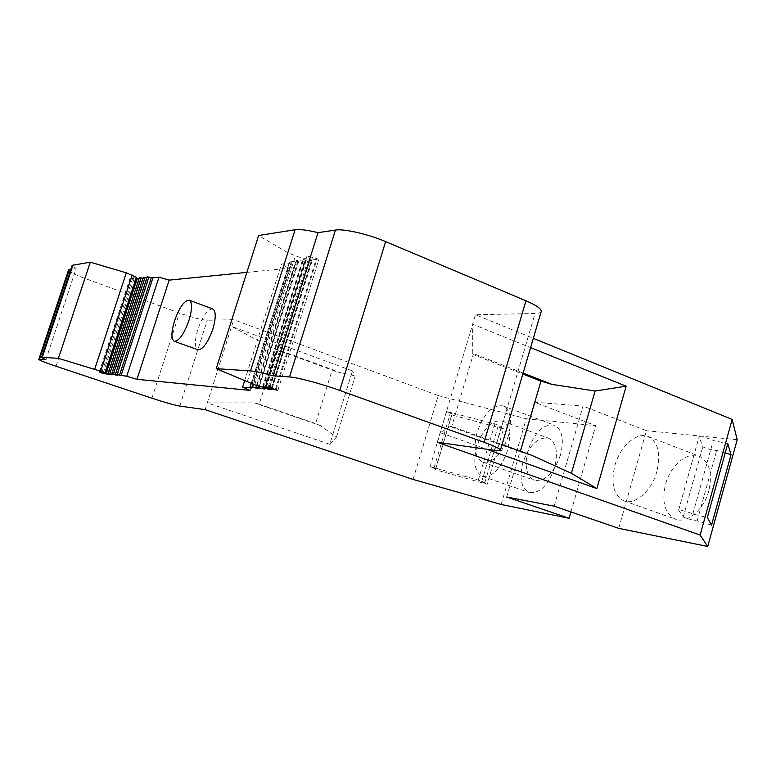 <?xml version="1.0" encoding="UTF-8"?>
<svg xmlns="http://www.w3.org/2000/svg" width="776" height="776" viewBox="0 0 776 776"><rect width="100%" height="100%" fill="white"/><g stroke="black" fill="none" stroke-linecap="round" stroke-linejoin="round"><path stroke-width="0.58" stroke-dasharray="3.88 2.91" d="M142.92 278.293L145.054 278.584L143.269 277.236M139.059 278.71L141.193 279.001L139.408 277.662M103.276 372.771L134.054 278.73L137.4 279.418L136.159 278.031M136.401 277.274L130.475 276.964L134.054 278.73M45.871 359.695L76.135 268.574L72.168 265.353M70.829 269.359L76.135 268.574M205.126 409.641L233.76 319.712L207.26 320.255C201.372 319.916 192.099 317.5 179.431 313.038L85.098 278.477C74.399 274.462 68.88 271.639 68.531 270.009M329.79 444.299L336.415 437.15L320.323 425.558L254.606 402.948L207.289 402.86L329.79 444.299L352.391 370.899L231.626 326.415L271.901 348.017L276.46 349.103L332.293 369.551L336.92 371.82L271.901 348.017M254.606 402.948L259.165 404.141L276.46 349.103M413.045 479.432L438.246 395.585L233.76 319.712M336.415 437.15L355.233 375.943L352.391 370.899M336.92 371.82L355.233 375.943M259.165 404.141L315.58 423.55L332.293 369.551M320.323 425.558L315.58 423.55M501.16 504.487L526.283 418.759L438.246 395.585M451.651 414.927L435.287 469.674L487.192 484.243L503.537 428.779L451.651 414.927L452.195 413.792L446.646 411.503L494.884 423.88L501.422 426.431L498.163 426.043L503.537 428.779M570.932 511.937L595.735 425.665L526.283 418.759M554.636 467.627C548.098 485.582 539.592 493.866 529.135 492.479C521.162 488.191 519.076 478.307 522.859 462.845C529.319 444.968 537.865 436.743 548.506 438.178C556.266 442.359 558.303 452.175 554.636 467.627M506.68 496.999L534.431 402.21L595.735 425.665M554.151 506.165L583.067 406.09L534.431 402.21M560.534 454.833C553.812 473.234 545.082 481.712 534.334 480.266C526.322 475.921 524.217 465.978 528.039 450.439C534.674 432.116 543.452 423.706 554.374 425.2C562.183 429.429 564.23 439.303 560.534 454.833M618.715 528.369L646.398 430.699L583.067 406.09M737.2 439.73L646.398 430.699M708.808 490.81C703.88 509.822 686.993 523.907 675.537 519.212C664.819 513.693 661.482 502.053 665.536 484.302C670.454 465.571 687.274 451.157 699.118 456.191C709.458 461.604 712.688 473.147 708.808 490.81M437.276 442.291L472.632 324.213L530.59 347.619M523.102 373.062L472.749 353.293L472.632 324.213L475.475 314.736L533.325 338.336M502.053 444.57L450.982 426.121L440.167 432.639L486.649 449.236M472.749 353.293L473.214 354.574L522.82 374.022M450.982 426.121L451.564 427.052L473.214 354.574M541.221 311.506C540.794 312.757 538.738 313.426 535.062 313.514L475.475 314.736M247.127 382.122L287.964 252.801L258.621 235.516M276.14 389.474L317.132 258.65L309.168 256.507L306.326 256.943L306.947 258.01C305.501 258.815 301.641 258.078 295.394 255.799L287.964 252.801M244.547 380.997L281.513 264.024L291.116 262.996L289.778 261.075L298.023 262.075L296.393 260.348L304.764 261.347L303.164 259.601L311.661 260.6L310.06 258.845L318.732 259.844L317.132 258.65M249.998 390.386L288.517 268.234L281.513 264.024M246.875 272.386L288.517 268.234M212.74 308.945C207.735 308.984 202.769 315.784 197.851 329.325C194.543 340.635 194.563 347.435 197.899 349.724M146.839 277.876L148.973 278.157L147.197 276.799M531.327 455.134L520.26 451.836L520.444 451.205M451.564 427.052L520.26 451.836M711.543 525.168L697.158 520.822C696.412 521.327 683.53 517.66 683.268 516.874L678.593 510.113C678.379 509.318 691.057 512.742 692.852 513.964L707.334 517.534M435.287 469.674L435.695 468.976L430.059 466.89L434.075 467.724L478.278 480.101L484.903 482.468L481.683 481.877L487.192 484.243M692.852 513.964L713.27 440.535L727.791 443.63M725.22 452.932L716.704 450.381C715.86 451.273 703.007 447.762 702.852 446.598L699.011 436.975C698.914 435.782 711.592 438.944 713.27 440.535M697.158 520.822L716.704 450.381M435.695 468.976L452.195 413.792M481.683 481.877L498.163 426.043M656.894 471.439C651.753 490.83 635.059 505.428 623.982 500.86C613.651 495.428 610.615 483.681 614.864 465.6C619.985 446.501 636.592 431.563 648.047 436.461C658.029 441.757 660.977 453.417 656.894 471.439M507.504 450.681C500.85 468.976 492.469 477.521 482.362 476.299C474.737 472.099 472.894 462.137 476.842 446.423C483.419 428.226 491.848 419.748 502.12 420.99C509.551 425.083 511.345 434.977 507.504 450.681M508.464 435.802C501.606 454.59 493.012 463.359 482.682 462.098C475.038 457.869 473.214 447.839 477.221 432.009C483.981 413.327 492.624 404.626 503.129 405.906C510.579 410.029 512.354 419.991 508.464 435.802M113.218 374.779L144.734 278.254M112.016 374.245L143.589 277.556M112.054 374.255L143.356 278.409M108.378 373.906L139.728 277.983M109.571 374.439L140.863 278.681M108.427 373.925L139.515 278.826M104.789 373.576L135.926 278.4M106.002 374.11L137.08 279.098M100.482 372.102L131.445 277.575M99.435 372.014L130.591 276.906M100.705 372.121L131.939 276.751M101.879 372.393L133.132 276.945M56.037 366.243L85.098 278.477M151.931 398.214L179.431 313.038M179.76 406.081L207.26 320.255M494.71 450.371L535.062 313.514M254.741 384.789L295.394 255.799M265.751 386.962L306.51 257.244M265.731 386.952L306.636 256.798M268.137 387.175L309.168 256.507M271.474 388.01L312.524 257.176M275.412 389.251L316.007 259.727M272.211 388.252L312.767 258.961M269.631 388.786L310.293 259.233M270.873 389.465L311.428 260.212M269.146 387.36L308.974 260.474M265.596 387.728L305.822 259.727M263.093 388.175L303.397 259.989M264.335 388.863L304.531 260.959M262.53 387.137L302.136 261.221M259.417 386.283L299.012 260.474M256.691 387.593L296.636 260.736M257.933 388.262L297.78 261.687M256.546 385.4L295.423 261.949M253.519 384.363L292.348 261.202M250.425 387.011L290.02 261.464M251.725 387.709L291.223 262.453M251.783 387.738L291.116 262.996M115.711 374.585L147.518 277.129M116.924 375.128L148.653 277.837M115.74 374.595L147.265 277.983M683.268 516.874L702.852 446.598M678.612 510.191L699.021 437.082M434.075 467.724L450.71 412.114M478.278 480.101L494.884 423.88M113.577 374.992L145.054 278.584M109.93 374.653L141.193 279.001M104.527 373.043L135.606 278.08M106.361 374.323L137.4 279.418M99.328 372.024L130.475 276.964M266.42 387.02L306.947 258.01M265.46 386.991L306.326 256.943M277.866 390.338L318.732 259.844M269.679 387.496L310.06 258.845M271.154 389.707L311.661 260.6M263.025 387.253L303.164 259.601M264.626 389.096L304.764 261.347M256.972 385.536L296.393 260.348M258.224 388.504L298.023 262.075M251.152 383.528L289.778 261.075M252.016 387.951L291.466 262.831M117.283 375.341L148.973 278.157M678.593 510.113L699.011 436.975M430.059 466.89L446.646 411.503M484.903 482.468L501.422 426.431M623.982 500.86L675.537 519.212M648.047 436.461L699.118 456.191M482.362 476.299L529.135 492.479M502.12 420.99L548.506 438.178M482.682 462.098L534.334 480.266M503.129 405.906L554.374 425.2"/><path stroke-width="1.16" d="M113.218 374.779L111.657 374.022L117.283 375.341L115.352 374.362L126.731 376.273L136.983 379.319L249.998 390.386L242.607 387.127L251.705 387.981L250.124 386.768L258.224 388.504L256.4 387.35L264.626 389.096L262.802 387.942L271.154 389.707L269.35 388.543L277.866 390.338L268.137 387.175L265.46 386.991L266.226 387.651C264.946 387.864 261.114 386.914 254.741 384.789L216.203 368.658L250.502 370.909C254.974 371.258 262.492 372.887 273.074 375.797L289.535 376.961C297.363 377.378 321.768 383.907 339.752 390.425L484.098 442.31C494.933 446.268 500.365 448.897 500.394 450.216C500.151 450.808 498.26 450.866 494.71 450.371L437.276 442.291L700.127 535.081L707.731 546.459L618.715 528.369L554.151 506.165L506.68 496.999L569.099 518.29L501.16 504.487L413.045 479.432L205.126 409.641L179.76 406.081C174.057 405.043 164.784 402.414 151.931 398.214L56.037 366.243C45.144 362.557 39.392 360.268 38.8 359.346L45.871 359.695L41.545 357.406L42.292 357.29L58.433 358.347L100.667 371.238L105.07 373.043L99.328 372.024L103.043 373.479L113.218 374.779M108.009 373.692L139.408 277.662L142.92 278.293M136.159 278.031L139.059 278.71M103.043 373.479L103.276 372.771M94.682 369.23L126.313 272.832L136.401 277.274L105.07 373.043M58.433 358.347L90.288 262.162L126.313 272.832M41.545 357.406L72.168 265.353L90.288 262.162M38.8 359.346L68.531 270.009L70.829 269.359M569.099 518.29L570.932 511.937M707.731 546.459L737.2 439.73L732.156 419.438L700.127 535.081M731.021 454.678L727.791 443.63L707.334 517.534L711.543 525.168L731.021 454.678L725.22 452.932M486.649 449.236L596.86 488.599L626.145 386.196L530.59 347.619M533.325 338.336L732.156 419.438M502.053 444.57L531.327 455.134L571.388 473.302L596.86 488.599M571.388 473.302L595.114 391.007L626.145 386.196M273.074 375.797L318.005 232.664L335.455 230.065C343.797 228.571 368.173 234.139 385.633 241.617L525.963 300.787C536.488 305.346 541.58 308.926 541.221 311.506L500.394 450.216M216.203 368.658L258.621 235.516L295.084 229.744C299.817 229.104 307.451 230.074 318.005 232.664M242.607 387.127L244.547 380.997M136.983 379.319L169.168 280.117L246.875 272.386M174.251 341.304L197.899 349.724C202.846 349.724 207.813 342.905 212.789 329.267C216.058 317.937 216.048 311.157 212.74 308.945L189.218 300.196C184.378 300.312 179.479 307.199 174.522 320.857C171.156 332.254 171.059 339.063 174.251 341.304C179.033 341.227 183.922 334.31 188.937 320.566C192.273 309.149 192.37 302.359 189.218 300.196M126.731 376.273L158.983 277.178L169.168 280.117M115.352 374.362L147.197 276.799L152.911 277.827L158.983 277.178M111.657 374.022L143.269 277.236L146.839 277.876M523.102 373.062L551.978 384.392L595.114 391.007M520.444 451.205L540.959 381.132L551.978 384.392M522.82 374.022L540.959 381.132M109.658 374.022L141.086 277.827M106.05 373.692L137.265 278.254M100.667 371.238L132.182 275.024M42.292 357.29L73.012 264.897M39.508 359.24L69.336 269.582M484.098 442.31L525.963 300.787M339.752 390.425L385.633 241.617M289.535 376.961L335.455 230.065M250.502 370.909L295.084 229.744M275.218 389.882L275.412 389.251M271.978 388.999L272.211 388.252M268.545 389.251L269.146 387.36M265.392 388.388L265.596 387.728M262.055 388.65L262.53 387.137M258.941 387.796L259.417 386.283M255.702 388.058L256.546 385.4M252.627 387.214L253.519 384.363M121.007 375.739L152.911 277.827M119.456 375.38L151.339 277.585M117.04 374.701L148.914 276.974M113.315 374.362L144.976 277.401M266.226 387.651L266.42 387.02M269.35 388.543L269.679 387.496M262.802 387.942L263.025 387.253M256.4 387.35L256.972 385.536M250.124 386.768L251.152 383.528"/></g></svg>
